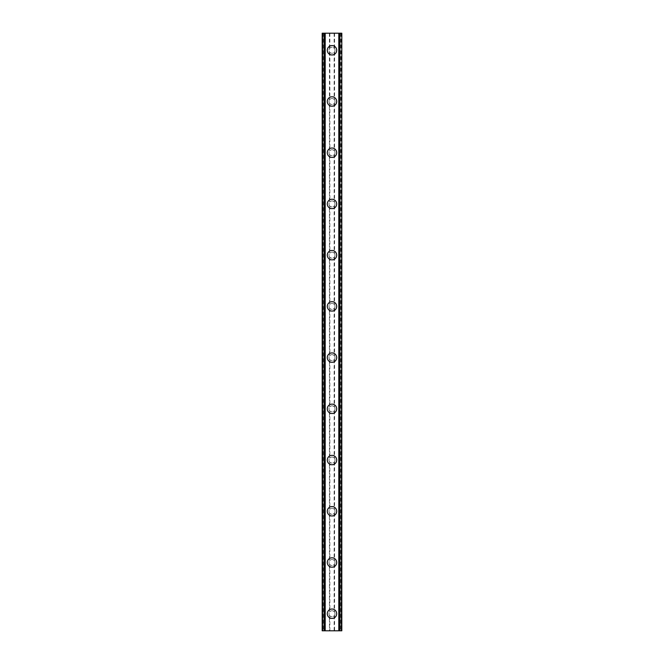 <?xml version="1.0" encoding="UTF-8"?>
<svg xmlns="http://www.w3.org/2000/svg" width="664" height="664" viewBox="0 0 664 664"><rect width="100%" height="100%" fill="white"/><g stroke="black" fill="none" stroke-linecap="round" stroke-linejoin="round"><path stroke-width="0.5" stroke-dasharray="3.32 2.49" d="M329.435 615.262L329.867 615.818A2.988 2.988 0 0 0 334.133 615.818L334.565 615.262A2.988 2.988 0 0 0 332 610.739A2.988 2.988 0 0 0 329.012 613.727A2.988 2.988 0 0 0 332 616.715A2.988 2.988 0 0 0 334.565 612.183L334.133 611.635A2.988 2.988 0 0 0 329.867 611.635L329.435 612.183A2.988 2.988 0 0 0 329.435 615.262L329.435 630.8L322.181 630.8L324.663 630.8L322.181 630.8L322.181 33.2L341.819 33.2L339.337 33.2L339.91 33.2L339.91 630.8L339.337 630.8L341.819 630.8L329.435 630.8M327.302 613.727A4.698 4.698 0 0 1 332 609.029A4.698 4.698 0 0 1 336.698 613.727A4.698 4.698 0 0 0 332 609.029A4.698 4.698 0 0 0 327.302 613.727A4.698 4.698 0 0 0 332 618.425A4.698 4.698 0 0 0 336.698 613.727A4.698 4.698 0 0 0 332 609.029A4.698 4.698 0 0 0 327.302 613.727A4.698 4.698 0 0 0 332 618.425A4.698 4.698 0 0 0 336.698 613.727A4.698 4.698 0 0 1 332 618.425A4.698 4.698 0 0 1 327.302 613.727M329.435 564.043L329.867 564.591A2.988 2.988 0 0 0 334.133 564.591L334.565 564.043A2.988 2.988 0 0 0 332 559.511A2.988 2.988 0 0 0 329.012 562.499A2.988 2.988 0 0 0 332 565.487A2.988 2.988 0 0 0 334.565 560.964L334.133 560.408A2.988 2.988 0 0 0 329.867 560.408L329.435 560.964A2.988 2.988 0 0 0 329.435 564.043L329.435 612.183M327.302 562.499A4.698 4.698 0 0 1 332 557.81A4.698 4.698 0 0 1 336.698 562.499A4.698 4.698 0 0 0 332 557.81A4.698 4.698 0 0 0 327.302 562.499A4.698 4.698 0 0 0 332 567.197A4.698 4.698 0 0 0 336.698 562.499A4.698 4.698 0 0 0 332 557.81A4.698 4.698 0 0 0 327.302 562.499A4.698 4.698 0 0 0 332 567.197A4.698 4.698 0 0 0 336.698 562.499A4.698 4.698 0 0 1 332 567.197A4.698 4.698 0 0 1 327.302 562.499M329.435 512.816L329.867 513.372A2.988 2.988 0 0 0 334.133 513.372L334.565 512.816A2.988 2.988 0 0 0 332 508.292A2.988 2.988 0 0 0 329.012 511.28A2.988 2.988 0 0 0 332 514.268A2.988 2.988 0 0 0 334.565 509.744L334.133 509.188A2.988 2.988 0 0 0 329.867 509.188L329.435 509.744A2.988 2.988 0 0 0 329.435 512.816L329.435 560.964M327.302 511.28A4.698 4.698 0 0 1 332 506.582A4.698 4.698 0 0 1 336.698 511.28A4.698 4.698 0 0 0 332 506.582A4.698 4.698 0 0 0 327.302 511.28A4.698 4.698 0 0 0 332 515.978A4.698 4.698 0 0 0 336.698 511.28A4.698 4.698 0 0 0 332 506.582A4.698 4.698 0 0 0 327.302 511.28A4.698 4.698 0 0 0 332 515.978A4.698 4.698 0 0 0 336.698 511.28A4.698 4.698 0 0 1 332 515.978A4.698 4.698 0 0 1 327.302 511.28M329.435 461.596L329.867 462.152A2.988 2.988 0 0 0 334.133 462.152L334.565 461.596A2.988 2.988 0 0 0 332 457.073A2.988 2.988 0 0 0 329.012 460.061A2.988 2.988 0 0 0 332 463.049A2.988 2.988 0 0 0 334.565 458.517L334.133 457.969A2.988 2.988 0 0 0 329.867 457.969L329.435 458.517A2.988 2.988 0 0 0 329.435 461.596L329.435 509.744M327.302 460.061A4.698 4.698 0 0 1 332 455.363A4.698 4.698 0 0 1 336.698 460.061A4.698 4.698 0 0 0 332 455.363A4.698 4.698 0 0 0 327.302 460.061A4.698 4.698 0 0 0 332 464.75A4.698 4.698 0 0 0 336.698 460.061A4.698 4.698 0 0 0 332 455.363A4.698 4.698 0 0 0 327.302 460.061A4.698 4.698 0 0 0 332 464.75A4.698 4.698 0 0 0 336.698 460.061A4.698 4.698 0 0 1 332 464.75A4.698 4.698 0 0 1 327.302 460.061M329.435 410.377L329.867 410.925A2.988 2.988 0 0 0 334.133 410.925L334.565 410.377A2.988 2.988 0 0 0 332 405.845A2.988 2.988 0 0 0 329.012 408.833A2.988 2.988 0 0 0 332 411.821A2.988 2.988 0 0 0 334.565 407.298L334.133 406.741A2.988 2.988 0 0 0 329.867 406.741L329.435 407.298A2.988 2.988 0 0 0 329.435 410.377L329.435 458.517M327.302 408.833A4.698 4.698 0 0 1 332 404.135A4.698 4.698 0 0 1 336.698 408.833A4.698 4.698 0 0 0 332 404.135A4.698 4.698 0 0 0 327.302 408.833A4.698 4.698 0 0 0 332 413.531A4.698 4.698 0 0 0 336.698 408.833A4.698 4.698 0 0 0 332 404.135A4.698 4.698 0 0 0 327.302 408.833A4.698 4.698 0 0 0 332 413.531A4.698 4.698 0 0 0 336.698 408.833A4.698 4.698 0 0 1 332 413.531A4.698 4.698 0 0 1 327.302 408.833M329.435 359.149L329.867 359.705A2.988 2.988 0 0 0 334.133 359.705L334.565 359.149A2.988 2.988 0 0 0 332 354.626A2.988 2.988 0 0 0 329.012 357.614A2.988 2.988 0 0 0 332 360.602A2.988 2.988 0 0 0 334.565 356.07L334.133 355.522A2.988 2.988 0 0 0 329.867 355.522L329.435 356.07A2.988 2.988 0 0 0 329.435 359.149L329.435 407.298M327.302 357.614A4.698 4.698 0 0 1 332 352.916A4.698 4.698 0 0 1 336.698 357.614A4.698 4.698 0 0 0 332 352.916A4.698 4.698 0 0 0 327.302 357.614A4.698 4.698 0 0 0 332 362.303A4.698 4.698 0 0 0 336.698 357.614A4.698 4.698 0 0 0 332 352.916A4.698 4.698 0 0 0 327.302 357.614A4.698 4.698 0 0 0 332 362.303A4.698 4.698 0 0 0 336.698 357.614A4.698 4.698 0 0 1 332 362.303A4.698 4.698 0 0 1 327.302 357.614M329.435 307.93L329.867 308.478A2.988 2.988 0 0 0 334.133 308.478L334.565 307.93A2.988 2.988 0 0 0 332 303.398A2.988 2.988 0 0 0 329.012 306.386A2.988 2.988 0 0 0 332 309.374A2.988 2.988 0 0 0 334.565 304.851L334.133 304.295A2.988 2.988 0 0 0 329.867 304.295L329.435 304.851A2.988 2.988 0 0 0 329.435 307.93L329.435 356.07M327.302 306.386A4.698 4.698 0 0 1 332 301.697A4.698 4.698 0 0 1 336.698 306.386A4.698 4.698 0 0 0 332 301.697A4.698 4.698 0 0 0 327.302 306.386A4.698 4.698 0 0 0 332 311.084A4.698 4.698 0 0 0 336.698 306.386A4.698 4.698 0 0 0 332 301.697A4.698 4.698 0 0 0 327.302 306.386A4.698 4.698 0 0 0 332 311.084A4.698 4.698 0 0 0 336.698 306.386A4.698 4.698 0 0 1 332 311.084A4.698 4.698 0 0 1 327.302 306.386M329.435 256.702L329.867 257.258A2.988 2.988 0 0 0 334.133 257.258L334.565 256.702A2.988 2.988 0 0 0 332 252.179A2.988 2.988 0 0 0 329.012 255.167A2.988 2.988 0 0 0 332 258.155A2.988 2.988 0 0 0 334.565 253.623L334.133 253.075A2.988 2.988 0 0 0 329.867 253.075L329.435 253.623A2.988 2.988 0 0 0 329.435 256.702L329.435 304.851M327.302 255.167A4.698 4.698 0 0 1 332 250.469A4.698 4.698 0 0 1 336.698 255.167A4.698 4.698 0 0 0 332 250.469A4.698 4.698 0 0 0 327.302 255.167A4.698 4.698 0 0 0 332 259.865A4.698 4.698 0 0 0 336.698 255.167A4.698 4.698 0 0 0 332 250.469A4.698 4.698 0 0 0 327.302 255.167A4.698 4.698 0 0 0 332 259.865A4.698 4.698 0 0 0 336.698 255.167A4.698 4.698 0 0 1 332 259.865A4.698 4.698 0 0 1 327.302 255.167M329.435 205.483L329.867 206.031A2.988 2.988 0 0 0 334.133 206.031L334.565 205.483A2.988 2.988 0 0 0 332 200.951A2.988 2.988 0 0 0 329.012 203.939A2.988 2.988 0 0 0 332 206.927A2.988 2.988 0 0 0 334.565 202.404L334.133 201.848A2.988 2.988 0 0 0 329.867 201.848L329.435 202.404A2.988 2.988 0 0 0 329.435 205.483L329.435 253.623M327.302 203.939A4.698 4.698 0 0 1 332 199.25A4.698 4.698 0 0 1 336.698 203.939A4.698 4.698 0 0 0 332 199.25A4.698 4.698 0 0 0 327.302 203.939A4.698 4.698 0 0 0 332 208.637A4.698 4.698 0 0 0 336.698 203.939A4.698 4.698 0 0 0 332 199.25A4.698 4.698 0 0 0 327.302 203.939A4.698 4.698 0 0 0 332 208.637A4.698 4.698 0 0 0 336.698 203.939A4.698 4.698 0 0 1 332 208.637A4.698 4.698 0 0 1 327.302 203.939M329.435 154.255L329.867 154.812A2.988 2.988 0 0 0 334.133 154.812L334.565 154.255A2.988 2.988 0 0 0 332 149.732A2.988 2.988 0 0 0 329.012 152.72A2.988 2.988 0 0 0 332 155.708A2.988 2.988 0 0 0 334.565 151.184L334.133 150.628A2.988 2.988 0 0 0 329.867 150.628L329.435 151.184A2.988 2.988 0 0 0 329.435 154.255L329.435 202.404M327.302 152.72A4.698 4.698 0 0 1 332 148.022A4.698 4.698 0 0 1 336.698 152.72A4.698 4.698 0 0 0 332 148.022A4.698 4.698 0 0 0 327.302 152.72A4.698 4.698 0 0 0 332 157.418A4.698 4.698 0 0 0 336.698 152.72A4.698 4.698 0 0 0 332 148.022A4.698 4.698 0 0 0 327.302 152.72A4.698 4.698 0 0 0 332 157.418A4.698 4.698 0 0 0 336.698 152.72A4.698 4.698 0 0 1 332 157.418A4.698 4.698 0 0 1 327.302 152.72M329.435 103.036L329.867 103.592A2.988 2.988 0 0 0 334.133 103.592L334.565 103.036A2.988 2.988 0 0 0 332 98.513A2.988 2.988 0 0 0 329.012 101.501A2.988 2.988 0 0 0 332 104.489A2.988 2.988 0 0 0 334.565 99.957L334.133 99.409A2.988 2.988 0 0 0 329.867 99.409L329.435 99.957A2.988 2.988 0 0 0 329.435 103.036L329.435 151.184M327.302 101.501A4.698 4.698 0 0 1 332 96.803A4.698 4.698 0 0 1 336.698 101.501A4.698 4.698 0 0 0 332 96.803A4.698 4.698 0 0 0 327.302 101.501A4.698 4.698 0 0 0 332 106.19A4.698 4.698 0 0 0 336.698 101.501A4.698 4.698 0 0 0 332 96.803A4.698 4.698 0 0 0 327.302 101.501A4.698 4.698 0 0 0 332 106.19A4.698 4.698 0 0 0 336.698 101.501A4.698 4.698 0 0 1 332 106.19A4.698 4.698 0 0 1 327.302 101.501M334.988 50.273A2.988 2.988 0 0 0 334.565 48.738L334.133 48.181A2.988 2.988 0 0 0 329.867 48.181L329.435 48.738A2.988 2.988 0 0 0 332 53.261A2.988 2.988 0 0 0 334.988 50.273A2.988 2.988 0 0 0 332 47.285A2.988 2.988 0 0 0 329.435 51.817L329.867 52.365A2.988 2.988 0 0 0 334.133 52.365L334.565 51.817A2.988 2.988 0 0 0 334.988 50.273M327.302 50.273A4.698 4.698 0 0 1 332 45.575A4.698 4.698 0 0 1 336.698 50.273A4.698 4.698 0 0 0 332 45.575A4.698 4.698 0 0 0 327.302 50.273A4.698 4.698 0 0 0 332 54.971A4.698 4.698 0 0 0 336.698 50.273A4.698 4.698 0 0 0 332 45.575A4.698 4.698 0 0 0 327.302 50.273A4.698 4.698 0 0 0 332 54.971A4.698 4.698 0 0 0 336.698 50.273A4.698 4.698 0 0 1 332 54.971A4.698 4.698 0 0 1 327.302 50.273M334.058 33.2L332.506 33.208L334.058 33.2M332.506 33.2L334.258 33.208L332.506 33.208M322.679 33.2L324.663 33.2L322.679 33.2L322.679 630.8M324.663 33.2L324.912 630.8L324.663 33.2M339.91 33.2L341.819 33.2L341.819 630.8L339.91 630.8M339.337 33.2L339.088 630.8L339.337 33.2M329.942 630.8L331.494 630.792L329.942 630.8M331.494 630.8L329.742 630.792L331.494 630.792M333.17 630.8L333.594 630.8L333.17 630.792M333.635 630.8L333.203 630.8L333.635 630.792M329.435 51.817L329.435 99.957M323.21 33.2L323.21 630.8M329.435 33.2L329.435 48.738M329.867 52.365L329.867 99.409M334.133 52.365L334.133 99.409M334.565 51.817L334.565 99.957M329.867 103.592L329.867 150.628M334.133 103.592L334.133 150.628M334.565 103.036L334.565 151.184M329.867 154.812L329.867 201.848M334.133 154.812L334.133 201.848M334.565 154.255L334.565 202.404M329.867 206.031L329.867 253.075M334.133 206.031L334.133 253.075M334.565 205.483L334.565 253.623M329.867 257.258L329.867 304.295M334.133 257.258L334.133 304.295M334.565 256.702L334.565 304.851M329.867 308.478L329.867 355.522M334.133 308.478L334.133 355.522M334.565 307.93L334.565 356.07M329.867 359.705L329.867 406.741M334.133 359.705L334.133 406.741M334.565 359.149L334.565 407.298M329.867 410.925L329.867 457.969M334.133 410.925L334.133 457.969M334.565 410.377L334.565 458.517M329.867 462.152L329.867 509.188M334.133 462.152L334.133 509.188M334.565 461.596L334.565 509.744M329.867 513.372L329.867 560.408M334.133 513.372L334.133 560.408M334.565 512.816L334.565 560.964M329.867 564.591L329.867 611.635M334.133 564.591L334.133 611.635M334.565 564.043L334.565 612.183M329.867 615.818L329.867 630.8M334.133 615.818L334.133 630.8M334.565 615.262L334.565 630.8M329.867 33.2L329.867 48.181M334.133 33.2L334.133 48.181M324.912 33.2L324.912 630.8L324.912 33.2M324.289 33.2L324.289 630.8M324.09 33.2L324.09 630.8M339.711 33.2L339.711 630.8M339.088 33.2L339.088 630.8L339.088 33.2M340.79 33.2L340.79 630.8M334.565 33.2L334.565 48.738M341.437 33.2L341.437 630.8M341.321 33.2L341.321 630.8"/><path stroke-width="1" d="M327.302 613.727A4.698 4.698 0 0 1 332 609.029A4.698 4.698 0 0 1 336.698 613.727A4.698 4.698 0 0 1 332 618.425A4.698 4.698 0 0 1 327.302 613.727M327.302 562.499A4.698 4.698 0 0 1 332 557.81A4.698 4.698 0 0 1 336.698 562.499A4.698 4.698 0 0 1 332 567.197A4.698 4.698 0 0 1 327.302 562.499M327.302 511.28A4.698 4.698 0 0 1 332 506.582A4.698 4.698 0 0 1 336.698 511.28A4.698 4.698 0 0 1 332 515.978A4.698 4.698 0 0 1 327.302 511.28M327.302 460.061A4.698 4.698 0 0 1 332 455.363A4.698 4.698 0 0 1 336.698 460.061A4.698 4.698 0 0 1 332 464.75A4.698 4.698 0 0 1 327.302 460.061M327.302 408.833A4.698 4.698 0 0 1 332 404.135A4.698 4.698 0 0 1 336.698 408.833A4.698 4.698 0 0 1 332 413.531A4.698 4.698 0 0 1 327.302 408.833M327.302 357.614A4.698 4.698 0 0 1 332 352.916A4.698 4.698 0 0 1 336.698 357.614A4.698 4.698 0 0 1 332 362.303A4.698 4.698 0 0 1 327.302 357.614M327.302 306.386A4.698 4.698 0 0 1 332 301.697A4.698 4.698 0 0 1 336.698 306.386A4.698 4.698 0 0 1 332 311.084A4.698 4.698 0 0 1 327.302 306.386M327.302 255.167A4.698 4.698 0 0 1 332 250.469A4.698 4.698 0 0 1 336.698 255.167A4.698 4.698 0 0 1 332 259.865A4.698 4.698 0 0 1 327.302 255.167M327.302 203.939A4.698 4.698 0 0 1 332 199.25A4.698 4.698 0 0 1 336.698 203.939A4.698 4.698 0 0 1 332 208.637A4.698 4.698 0 0 1 327.302 203.939M327.302 152.72A4.698 4.698 0 0 1 332 148.022A4.698 4.698 0 0 1 336.698 152.72A4.698 4.698 0 0 1 332 157.418A4.698 4.698 0 0 1 327.302 152.72M327.302 101.501A4.698 4.698 0 0 1 332 96.803A4.698 4.698 0 0 1 336.698 101.501A4.698 4.698 0 0 1 332 106.19A4.698 4.698 0 0 1 327.302 101.501M327.302 50.273A4.698 4.698 0 0 1 332 45.575A4.698 4.698 0 0 1 336.698 50.273A4.698 4.698 0 0 1 332 54.971A4.698 4.698 0 0 1 327.302 50.273M341.437 33.2L322.181 33.2L322.181 630.8L341.819 630.8L341.819 33.2L341.437 630.8M322.181 33.2L322.181 630.8L322.181 33.2M325.202 33.2L325.202 630.8M338.798 33.2L338.798 630.8M341.819 33.2L341.819 630.8L341.819 33.2M322.563 33.2L322.563 630.8L322.563 33.2M324.09 33.2L324.09 630.8M324.215 33.2L324.215 630.8M324.953 33.2L324.953 630.8M339.047 33.2L339.047 630.8M339.785 33.2L339.785 630.8M339.91 33.2L339.91 630.8"/></g></svg>
